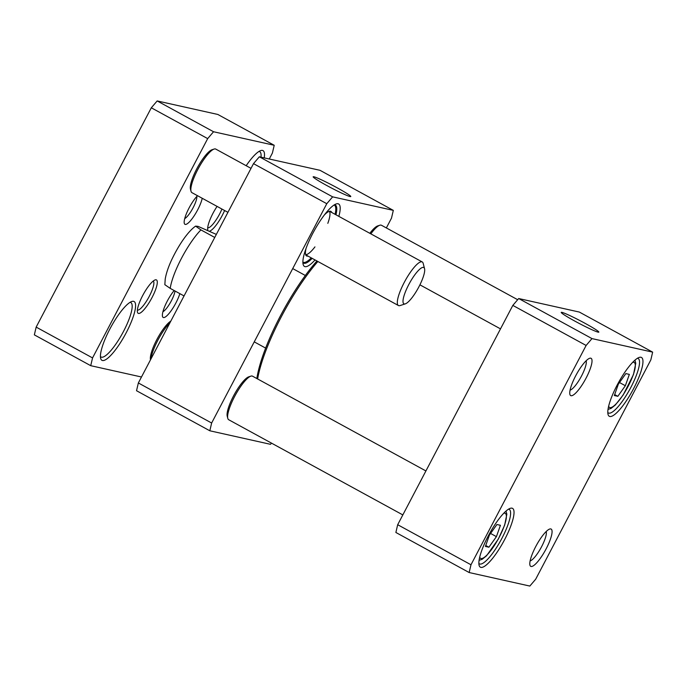 <?xml version="1.0" encoding="UTF-8"?>
<svg xmlns="http://www.w3.org/2000/svg" width="687" height="687" viewBox="0 0 687 687"><rect width="100%" height="100%" fill="white"/><g stroke="black" fill="none" stroke-linecap="round" stroke-linejoin="round"><path stroke-width="1.03" d="M618.343 384.17L625.848 373.599L629.352 374.381L625.35 385.733L617.845 396.313L614.341 395.532L618.343 384.17M488.912 547.213L485.408 546.431L489.419 535.079L496.924 524.507L500.428 525.289L496.418 536.641L488.912 547.213L485.743 545.487M650.838 359.894L535.688 579.21L529.832 586.063L469.161 572.537L470.981 564.774L586.123 345.458L591.979 338.597L652.65 352.13L650.838 359.894M480.9 567.393A33.517 8.081 118.7 0 0 506.01 536.916A33.517 8.081 118.7 0 0 510.252 508.337A33.517 8.081 118.7 0 0 489.35 533.911A33.517 8.081 118.7 0 0 479.105 565.307A33.517 8.081 118.7 0 0 480.9 567.393M531.077 566.474A21.245 5.127 118.7 0 0 546.998 547.161A21.245 5.127 118.7 0 0 549.686 529.042A21.245 5.127 118.7 0 0 536.435 545.255A21.245 5.127 118.7 0 0 529.943 565.152A21.245 5.127 118.7 0 0 531.077 566.474M571.026 395.721A21.245 5.127 118.7 0 0 586.947 376.407A21.245 5.127 118.7 0 0 589.635 358.288A21.245 5.127 118.7 0 0 576.384 374.501A21.245 5.127 118.7 0 0 569.892 394.398A21.245 5.127 118.7 0 0 571.026 395.721M609.824 416.485A33.517 8.081 118.7 0 0 634.934 386.017A33.517 8.081 118.7 0 0 639.176 357.429A33.517 8.081 118.7 0 0 618.274 383.002A33.517 8.081 118.7 0 0 608.038 414.407A33.517 8.081 118.7 0 0 609.824 416.485M490.578 533.447L496.418 536.641M614.676 394.578L617.845 396.313M619.502 382.539L625.35 385.733M652.65 352.13L579.356 312.07L518.694 298.536L512.828 305.397L397.687 524.713L395.875 532.477L469.161 572.537M637.433 358.27A31.035 7.48 -61.3 0 1 638.137 358.494A31.035 7.48 -61.3 0 1 630.34 388.37A31.035 7.48 -61.3 0 1 608.862 413.136A31.035 7.48 -61.3 0 1 608.373 412.956A31.035 7.48 -61.3 0 1 607.806 412.475M508.5 509.179A31.035 7.48 -61.3 0 1 509.213 509.402A31.035 7.48 -61.3 0 1 501.407 539.269A31.035 7.48 -61.3 0 1 479.938 564.044A31.035 7.48 -61.3 0 1 479.44 563.864A31.035 7.48 -61.3 0 1 478.873 563.383M585.221 323.414A21.245 1.434 27.7 0 0 561.219 312.491A21.245 1.434 27.7 0 0 579.364 323.525A21.245 1.434 27.7 0 0 598.755 332.19A21.245 1.434 27.7 0 0 585.221 323.414M518.694 298.536L591.979 338.597M546.191 531.515A17.106 4.122 -61.3 0 1 541.03 547.762A17.106 4.122 -61.3 0 1 530.141 560.875M586.131 360.761A17.106 4.122 -61.3 0 1 580.979 377.008A17.106 4.122 -61.3 0 1 570.081 390.122M512.828 305.397L586.123 345.458M397.687 524.713L470.981 564.774M271.502 443.132L270.498 444.317L209.827 430.783L211.639 423.02L326.78 203.704L332.645 196.851L259.351 156.791L253.494 163.643L326.78 203.704M332.645 196.851L393.316 210.377L391.496 218.14L386.352 227.938M393.316 210.377L320.022 170.316L259.351 156.791M253.494 163.643L138.353 382.96L136.533 390.723L209.827 430.783M211.639 423.02L138.353 382.96M326.78 185.507A21.245 1.434 27.7 0 0 350.688 196.602A21.245 1.434 27.7 0 0 332.637 185.396A21.245 1.434 27.7 0 0 313.16 176.903A21.245 1.434 27.7 0 0 326.78 185.507M312.156 258.364A33.105 7.986 -61.3 0 1 304.075 263.293A33.105 7.986 -61.3 0 1 303.551 263.095A33.105 7.986 -61.3 0 1 302.89 262.52M334.466 204.76A33.105 7.986 -61.3 0 1 335.308 205.001A33.105 7.986 -61.3 0 1 335.969 214.799M338.846 216.371A35.587 8.579 118.7 0 0 336.201 203.936A35.587 8.579 118.7 0 0 314.011 231.09A35.587 8.579 118.7 0 0 303.139 264.426A35.587 8.579 118.7 0 0 305.037 266.642A35.587 8.579 118.7 0 0 315.032 259.935M311.271 257.883A32.547 7.849 -61.3 0 1 303.628 262.417A32.547 7.849 -61.3 0 1 303.602 262.408A32.547 7.849 -61.3 0 1 302.89 262.082M334.088 204.992A32.547 7.849 -61.3 0 1 334.758 205.422A32.547 7.849 -61.3 0 1 335.084 214.31M307.931 256.062A25.385 6.123 -61.3 0 1 306.952 256.088A25.385 6.123 -61.3 0 1 306.222 255.693A25.385 6.123 -61.3 0 1 306.024 248.514M324.367 214.954A25.385 6.123 -61.3 0 1 330.516 211.244A25.385 6.123 -61.3 0 1 331.744 212.489M329.339 211.313A24.826 5.985 -61.3 0 1 327.819 223.344M314.947 246.891A24.826 5.985 -61.3 0 1 305.638 254.662M370.834 233.855A24.826 5.985 -61.3 0 1 379.782 225.242L377.695 225.92A23.169 5.59 118.7 0 0 369.829 233.305M379.782 225.242A24.826 5.985 -61.3 0 1 381.465 225.267L517.68 299.721M316.939 260.983A86.476 20.859 118.7 0 0 256.852 378.537M257.634 378.966A88.134 21.254 -61.3 0 1 317.875 261.489M164.846 284.684L170.213 288.377L184.039 295.934M214.748 237.453L200.922 229.896L195.606 226.117L198.071 226.375L216.345 234.404M250.858 376.141L248.763 376.828A23.169 5.59 118.7 0 0 241.292 383.69A23.169 5.59 118.7 0 0 227.234 416.219L227.792 418.349A24.826 5.985 -61.3 0 1 242.855 383.501A24.826 5.985 -61.3 0 1 250.858 376.141A24.826 5.985 -61.3 0 1 252.533 376.175L425.914 470.947M414.381 492.923A24.826 5.985 118.7 0 0 412.775 495.98M402.831 514.915L228.719 419.748A24.826 5.985 -61.3 0 1 227.792 418.349M258.999 151.423A31.035 7.48 -61.3 0 1 259.214 151.458A31.035 7.48 -61.3 0 1 259.703 151.647A31.035 7.48 -61.3 0 1 260.991 157.151M274.216 145.283L217.839 114.463L157.168 100.937L151.312 107.79L36.162 327.106L34.35 334.87L90.727 365.682L92.547 357.918L207.689 138.611L213.545 131.749L274.216 145.283L272.395 153.046L269.27 158.998M264.22 157.873A33.517 8.081 118.7 0 0 262.477 150.419A33.517 8.081 118.7 0 0 260.742 150.582A33.517 8.081 118.7 0 0 246.178 165.722M141.479 377L90.727 365.682M133.553 301.327A33.517 8.081 118.7 0 0 131.818 301.481A33.517 8.081 118.7 0 0 110.916 327.055A33.517 8.081 118.7 0 0 100.671 358.459A33.517 8.081 118.7 0 0 123.608 337.463A33.517 8.081 118.7 0 0 133.553 301.327M156.138 279.824A19.03 4.594 118.7 0 0 155.15 279.91A19.03 4.594 118.7 0 0 143.282 294.44A19.03 4.594 118.7 0 0 137.469 312.267A19.03 4.594 118.7 0 0 150.496 300.348A19.03 4.594 118.7 0 0 156.138 279.824M174.18 290.549A17.553 4.234 118.7 0 0 162.501 316.467A17.553 4.234 118.7 0 0 170.256 311.95A17.553 4.234 118.7 0 0 179.848 293.65M197.53 195.709A17.553 4.234 118.7 0 0 187.92 210.256A17.553 4.234 118.7 0 0 184.288 223.327A17.553 4.234 118.7 0 0 192.875 217.685A17.553 4.234 118.7 0 0 202.236 198.285M217.075 206.392A19.03 4.594 118.7 0 0 207.783 229.922M209.964 230.987A19.03 4.594 118.7 0 0 224.615 210.514M130.066 302.332A31.035 7.48 -61.3 0 1 130.29 302.366A31.035 7.48 -61.3 0 1 130.779 302.546A31.035 7.48 -61.3 0 1 122.973 332.422A31.035 7.48 -61.3 0 1 101.504 357.197A31.035 7.48 -61.3 0 1 101.006 357.008A31.035 7.48 -61.3 0 1 100.439 356.527M221.935 209.054A16.548 3.993 -61.3 0 1 207.843 227.792A16.548 3.993 -61.3 0 1 207.706 227.749M153.253 281.035A16.548 3.993 -61.3 0 1 148.839 297.145A16.548 3.993 -61.3 0 1 137.52 310.103A16.548 3.993 -61.3 0 1 137.383 310.06M196.851 196.413A13.414 3.237 -61.3 0 1 192.678 208.539A13.414 3.237 -61.3 0 1 184.726 218.603M175.013 290.996A13.414 3.237 -61.3 0 1 170.161 302.976A13.414 3.237 -61.3 0 1 162.939 311.735M213.545 131.749L157.168 100.937M92.547 357.918L36.162 327.106M151.312 107.79L207.689 138.611M251.013 168.358L215.761 149.088A24.826 5.985 118.7 0 0 214.086 149.062L211.991 149.749A23.169 5.59 118.7 0 0 197.538 167.422A23.169 5.59 118.7 0 0 190.462 189.131L191.012 191.261A24.826 5.985 118.7 0 0 191.948 192.661L227.929 212.335M214.086 149.062A24.826 5.985 118.7 0 0 198.603 168.006A24.826 5.985 118.7 0 0 191.012 191.261M424.557 268.677L423.175 263.353A24.826 5.985 118.7 0 0 422.823 262.511A24.826 5.985 118.7 0 0 422.247 261.953A24.826 5.985 118.7 0 0 405.081 280.871A24.826 5.985 118.7 0 0 398.426 305.526A24.826 5.985 118.7 0 0 400.109 305.552L405.339 303.843A20.687 4.989 118.7 0 0 418.237 288.059A20.687 4.989 118.7 0 0 424.557 268.677A20.687 4.989 118.7 0 0 424.265 267.973A20.687 4.989 118.7 0 0 408.885 284.375A20.687 4.989 118.7 0 0 405.339 303.843M170.84 321.078A23.169 5.59 118.7 0 0 156.834 339.593A23.169 5.59 118.7 0 0 150.496 359.825M169.921 322.83A24.826 5.985 118.7 0 0 150.985 358.889M632.658 362.341A25.651 6.183 -61.3 0 1 627.274 387.923A25.651 6.183 -61.3 0 1 608.648 406.257M503.726 513.249A25.651 6.183 -61.3 0 1 500.076 535.534A25.651 6.183 -61.3 0 1 481.02 558.522A25.651 6.183 -61.3 0 1 479.724 557.166M200.922 229.896A41.375 9.979 118.7 0 0 170.213 288.377M479.105 560.317L482.24 559.252L486.559 555.757L498.315 539.089L504.679 525.083L506.843 514.237L506.044 511.025M608.029 409.409L611.112 408.379L615.32 405.021L623.178 394.982L633.491 374.509L635.767 363.277L634.968 360.125M334.758 205.422L334.226 204.906M303.602 262.408L302.89 262.245M500.505 328.875L419.912 284.83M254.25 341.868L265.654 348.103M292.722 268.591L305.346 275.487M164.846 284.727L165.215 279.068C166.185 273.409 168.324 267.011 171.638 259.875C179.53 243.241 188.891 230.677 195.615 226.126M305.698 254.834L398.426 305.526M329.511 211.27L422.247 261.953"/></g></svg>

